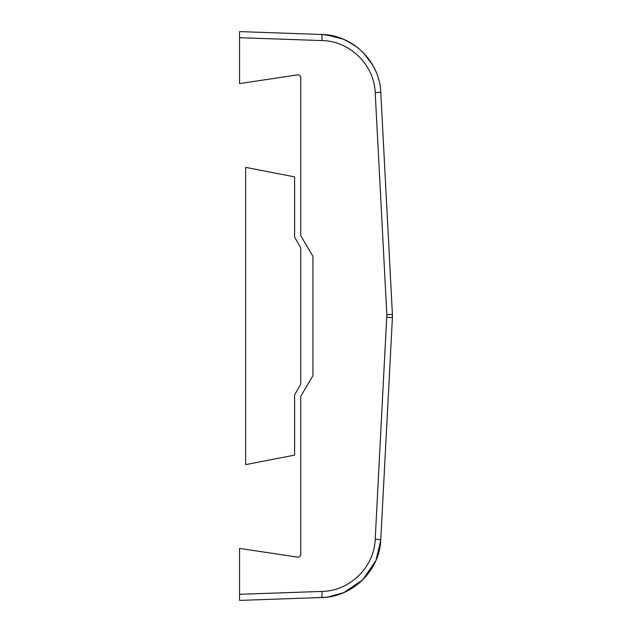 <?xml version="1.0" encoding="UTF-8"?>
<svg xmlns="http://www.w3.org/2000/svg" width="632" height="632" viewBox="0 0 632 632"><rect width="100%" height="100%" fill="white"/><g stroke="black" fill="none" stroke-linecap="round" stroke-linejoin="round"><path stroke-width="0.95" d="M312.943 375.629L312.943 256.371L312.943 375.629L300.714 396.43L300.714 555.457L298.604 557.274L239.552 548.41L239.552 594.301L322.154 591.418L321.83 597.524L239.552 600.4L239.552 594.301M312.943 256.371L300.714 235.57L300.714 76.543L298.604 74.726L239.552 83.59L239.552 31.6L321.83 34.476L239.552 31.6M312.903 597.84L317.185 597.69M343.69 592.666L328.016 596.995L321.83 597.524C352.522 597.153 379.84 570.412 380.78 539.602L375.203 539.286C374.357 567.023 349.757 591.078 322.154 591.418M372.643 567.023L363.455 579.141M356.693 585.106L345.633 591.797M380.733 540.376L392.409 317.604L380.78 539.602C379.848 570.412 352.522 597.153 321.83 597.524L322.905 597.477M315.55 597.746L326.554 597.177L315.494 597.746M239.552 37.699L322.154 40.582C349.757 40.922 374.357 64.978 375.203 92.714L386.839 314.72L375.203 539.286M386.839 317.28L392.409 317.604L392.409 314.396L392.448 316.498M375.203 92.714L380.764 92.154L392.409 314.396L380.78 92.398C379.84 61.588 352.522 34.847 321.83 34.476L317.651 34.326M322.636 34.507L335.758 36.585M347.055 40.89L356.638 46.855M362.784 52.187L372.406 64.575M347.079 40.906L357.483 47.503L347.521 41.127M313.338 34.175L315.708 34.262M320.669 34.436L321.317 34.452M300.714 384.367L294.599 394.763L294.599 455.111L245.666 464.623L245.666 167.377L294.599 176.889L294.599 237.237L300.714 247.633L300.714 384.367M392.409 314.396L386.839 314.72M343.769 39.374L326.554 34.823L321.83 34.476L322.154 40.582M287.181 598.733L287.71 598.717L287.181 598.733M296.977 598.393L298.17 598.354M297.206 598.386L298.312 598.346M343.95 592.547L362.902 579.694L375.811 560.742M376.008 560.284L380.733 540.399M343.863 39.413L353.991 44.951M357.601 47.59L362.721 52.132M366.315 56.003L373.07 65.736L369.965 60.751M373.22 65.997L376.087 71.914M326.554 34.823L321.83 34.476C352.522 34.847 379.848 61.588 380.78 92.398M338.539 37.407L335.229 36.443L338.515 37.407M330.283 35.36L326.697 34.839L330.283 35.36M297.822 33.638L296.89 33.599M287.584 33.275L287.133 33.259M297.688 33.63L296.819 33.599"/></g></svg>
